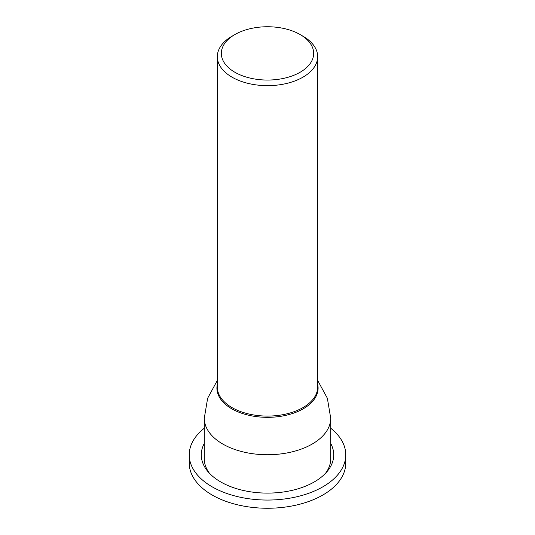 <?xml version="1.0" encoding="UTF-8"?>
<svg xmlns="http://www.w3.org/2000/svg" width="535" height="535" viewBox="0 0 535 535"><rect width="100%" height="100%" fill="white"/><g stroke="black" fill="none" stroke-linecap="round" stroke-linejoin="round"><path stroke-width="0.8" d="M232.023 36.193L234.858 34.554L232.023 36.193A50.17 28.97 0 0 0 217.33 56.677A50.17 28.97 0 0 0 267.5 85.647A50.17 28.97 0 0 0 317.67 56.677A50.17 28.97 0 0 0 302.977 36.193L300.142 34.554A46.157 26.65 0 0 0 234.858 34.554L234.858 34.554A46.157 26.65 0 0 0 234.858 72.245A46.157 26.65 0 0 0 300.142 72.245A46.157 26.65 0 0 0 300.142 34.554M217.33 380.438L207.64 398.247L204.283 418.243L204.283 458.803A63.217 36.5 0 0 0 209.519 473.348M325.481 473.348A63.217 36.5 0 0 0 330.717 458.803L330.717 418.243A63.217 36.5 0 0 1 267.507 454.737A63.217 36.5 0 0 1 204.283 418.243M330.717 428.227A78.27 45.187 180 0 1 345.77 454.87L345.77 463.063A78.27 45.187 180 0 1 267.5 508.25A78.27 45.187 180 0 1 189.229 463.063L189.229 454.87A78.27 45.187 180 0 1 204.283 428.227M345.77 454.87A78.27 45.187 180 0 1 267.5 500.058A78.27 45.187 180 0 1 189.229 454.87M330.717 443.468A66.226 38.239 180 0 1 333.726 454.87A66.226 38.239 180 0 1 267.5 493.103A66.226 38.239 180 0 1 201.274 454.87A66.226 38.239 180 0 1 204.283 443.468M217.33 384.364A50.591 29.211 0 0 0 267.5 417.333A50.591 29.211 0 0 0 317.67 384.364M217.33 56.677L217.33 387.119A50.17 28.97 0 0 0 267.5 416.083A50.17 28.97 0 0 0 317.67 387.119L317.67 56.677M317.67 380.438L327.36 398.247L330.717 418.243"/></g></svg>
